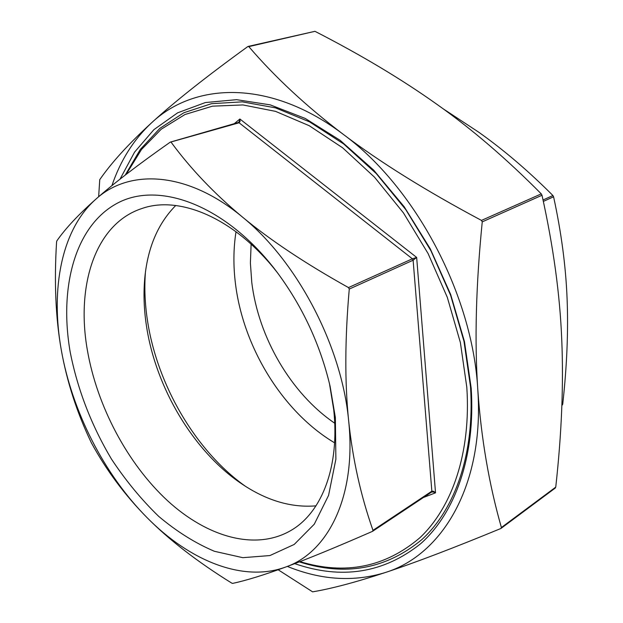 <?xml version="1.0" encoding="UTF-8"?>
<svg xmlns="http://www.w3.org/2000/svg" width="623" height="623" viewBox="0 0 623 623"><rect width="100%" height="100%" fill="white"/><g stroke="black" fill="none" stroke-linecap="round" stroke-linejoin="round"><path stroke-width="0.93" d="M334.59 442.813C282.998 412.169 243.406 347.782 235.525 284.158C233.22 266.052 233.384 248.569 236.016 231.709M334.722 423.219C291.019 393.463 258.389 337.448 251.762 282.258L250.391 262.999L251.124 244.193M245.174 486.119C195.466 450.725 157.043 384.687 147.417 320.199C144.933 303.822 144.263 287.904 145.408 272.461M175.733 205.504C158.242 223.205 147.97 246.973 144.902 276.814C143.345 292.522 143.858 308.829 146.428 325.728C155.664 387.677 193.488 451.364 241.514 483.713C266.364 500.518 291.182 507.901 315.986 505.853M119.982 179.19L134.584 152.113L153.889 129.662L177.641 112.818L205.419 102.538L236.576 99.672L270.218 104.859L305.2 118.432L340.189 140.362L373.699 170.141L404.202 206.774L430.267 248.818L450.655 294.438L464.462 341.591L471.183 388.16C475.645 456.449 455.101 513.196 420.65 543.715C383.659 573.183 341.677 579.826 294.71 563.644M125.207 175.118L140.339 149.388L159.963 128.291L183.832 112.755L211.501 103.683L242.308 101.853L275.382 107.826L309.608 121.898L343.694 143.975L376.23 173.544L405.775 209.624L430.968 250.82L450.655 295.388L463.995 341.381L470.513 386.805C474.882 453.412 455.195 509.061 421.88 539.573C386.135 569.118 345.274 576.555 299.305 561.876M299.967 561.619C345.111 575.278 385.053 567.343 419.801 537.82C452.181 507.379 471.159 452.602 466.806 387.249L460.389 342.595L447.322 297.373L428.071 253.506L403.439 212.887L374.532 177.205L342.658 147.822L309.21 125.698L275.553 111.369L242.947 104.944L212.474 106.167L185 114.507L161.193 129.241L141.483 149.504L126.158 174.385M329.45 383.48L333.71 409.654C339.854 466.051 322.161 511.639 292.039 529.807C256.442 551.441 207.514 537.408 167.486 500.658C127.419 463.567 97.024 406.126 87.36 350.103C75.827 284.999 95.529 223.548 141.997 208.487C180.296 194.944 236.319 219.039 278.208 273.746M335.353 417.527L330.081 386.182C320.16 344.262 302.311 306.041 276.542 271.519C226.242 205.224 158.958 180.569 117.14 203.293C75.025 225.97 58.928 287.273 70.204 352.135C77.61 389.585 91.355 425.221 111.447 459.042C125.605 480.45 141.343 499.545 158.655 516.335C176.628 531.474 195.201 543.124 214.374 551.277L242.806 557.678L269.915 555.56L294.235 544.424L314.272 524.2L328.57 495.402L335.883 459.213L335.353 417.527M171.177 142.301C190.731 168.888 214.476 193.8 242.402 217.014C270.25 240.143 305.613 263.661 348.483 287.577L349.269 289.064C344.901 338.702 344.698 382.615 348.654 420.813C341.825 346.31 297.21 261.255 242.402 217.014C187.663 171.418 129.576 168.366 95.934 199.111C113.324 183.707 138.057 164.745 170.126 142.223L239.092 122.778L240.034 121.469L239.886 119.009L239.294 121.43L238.375 122.56M562.203 405.067L562.74 404.125C566.961 365.701 568.41 330.431 567.07 298.324C565.809 266.309 561.315 232.457 553.582 196.775L552.92 195.536C528.475 171.013 503.664 149.847 478.48 132.029L442.751 108.527M91.597 443.21L91.013 442.057C76.831 412.333 66.926 381.626 61.28 349.931C55.665 318.314 54.092 282.351 56.568 242.028L56.794 240.961C65.368 228.571 78.412 214.616 95.934 199.111C61.545 229.357 50.323 288.698 61.28 349.931C72.034 411.336 104.173 474.453 146.989 517.557C124.966 495.246 106.502 470.466 91.597 443.21M431.513 492.092L433.18 491.968L435.524 492.832L416.662 257.431L412.371 258.81L413.119 260.219L416.662 257.431L239.886 119.009L234.193 123.759M423.367 497.512L435.524 492.832L433.538 491.259L431.848 491.181L431.482 492.108L372.811 531.146M372.982 530.337L372.484 531.357C336.256 547.204 307.326 559.088 285.708 567.023C263.934 575.021 246.233 580.48 232.597 583.408L231.616 583.035C197.156 561.619 168.95 539.791 146.989 517.557C189.509 560.739 243.063 582.778 285.708 567.023C328.383 552.29 356.621 495.892 348.654 420.813C352.649 459.104 360.756 495.612 372.982 530.337L431.848 491.181L413.119 260.219L349.269 289.064M98.652 196.736L99.75 179.658C111.447 162.712 128.72 143.757 151.584 122.801C174.292 101.993 206.345 76.598 247.744 46.616L248.803 46.616C274.977 77.151 306.454 106.385 343.234 134.319C379.921 162.105 426 190.809 481.478 220.41L482.249 221.858C475.964 285.023 474.477 340.913 477.786 389.539C481.166 438.281 489.039 484.281 501.398 527.525L500.83 528.514C452.944 548.256 414.427 562.927 385.294 572.529C355.951 582.194 331.716 588.634 312.598 591.842L278.154 569.765M555.171 488.074L555.747 487.116C561.673 433.6 563.667 384.313 561.728 339.255C559.913 294.414 553.341 246.42 542.002 195.264L541.278 193.893C506.561 158.818 471.728 128.93 436.778 104.228C401.671 79.277 361.067 54.972 314.965 31.321L248.156 46.421M287.351 566.416C321.141 580.161 353.794 582.194 385.294 572.529C442.494 554.898 484.523 484.85 477.786 389.539C472.67 295.029 415.268 187.04 343.234 134.319C271.301 79.682 195.256 81.52 151.584 122.801C133.735 139.42 120.512 160.368 111.906 185.638M431.583 492.061L372.663 531.263M562.74 404.125L561.891 404.685M543.342 201.4L553.582 196.775M348.483 287.577L412.371 258.81L239.092 122.778L238.087 122.684M541.278 193.893L481.478 220.41M555.747 487.116L501.398 527.525M482.249 221.858L542.002 195.264M248.803 46.616L314.965 31.321M552.92 195.536L543.038 199.983M170.461 142.06L238.516 122.458M555.35 487.988L501.094 528.366M561.876 405.308L562.32 405.012"/></g></svg>
